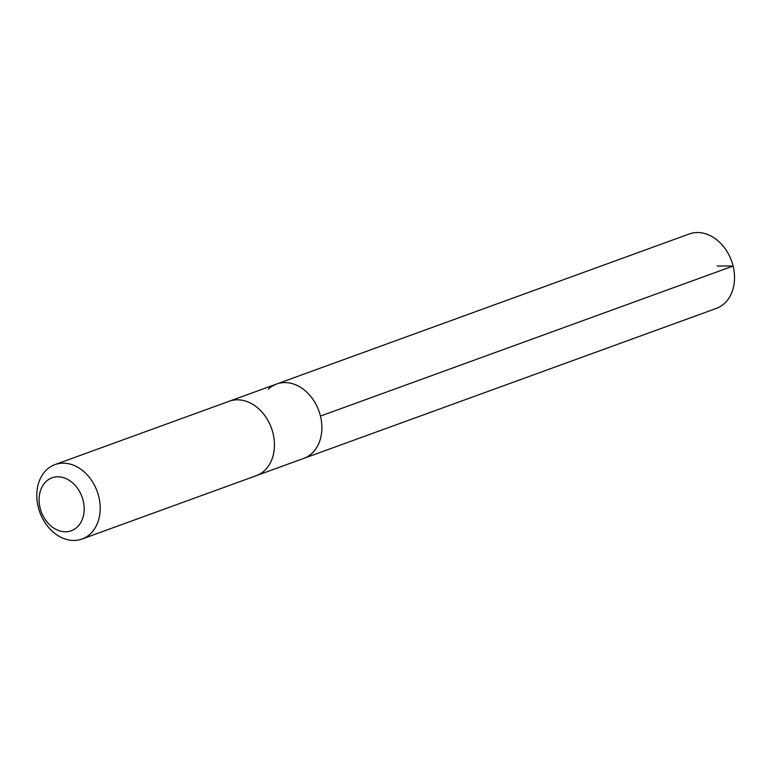 <?xml version="1.0" encoding="UTF-8"?>
<svg xmlns="http://www.w3.org/2000/svg" width="773" height="773" viewBox="0 0 773 773"><rect width="100%" height="100%" fill="white"/><g stroke="black" fill="none" stroke-linecap="round" stroke-linejoin="round"><path stroke-width="1.16" d="M268.357 389.148A39.587 30.505 70 0 1 276.657 384.007A39.587 30.505 70 0 1 318.853 410.792A39.587 30.505 70 0 1 303.712 458.418L716.349 308.398A39.597 30.514 -110 0 0 724.649 303.258A39.597 30.514 -110 0 0 728.987 254.984A39.597 30.514 -110 0 0 689.294 233.968L276.657 384.007A39.587 30.505 70 0 1 318.853 410.792A39.587 30.505 70 0 1 303.712 458.418L256.887 475.443M82.025 539.032L256.278 475.675A39.597 30.514 -110 0 0 264.579 470.535A39.597 30.514 -110 0 0 268.907 422.261A39.597 30.514 -110 0 0 229.214 401.245L54.96 464.602A39.597 30.514 -110 0 0 39.819 512.238A39.597 30.514 -110 0 0 82.025 539.032A39.597 30.514 -110 0 0 90.325 533.892A39.597 30.514 -110 0 0 94.654 485.618A39.597 30.514 -110 0 0 54.96 464.602M77.174 527.118A28.166 21.702 -110 0 0 68.043 479.618A28.166 21.702 -110 0 0 39.713 506.18A28.166 21.702 -110 0 0 77.174 527.118M717.073 265.999L733.094 266.038L320.457 416.067M229.832 401.032L276.657 384.007"/></g></svg>
